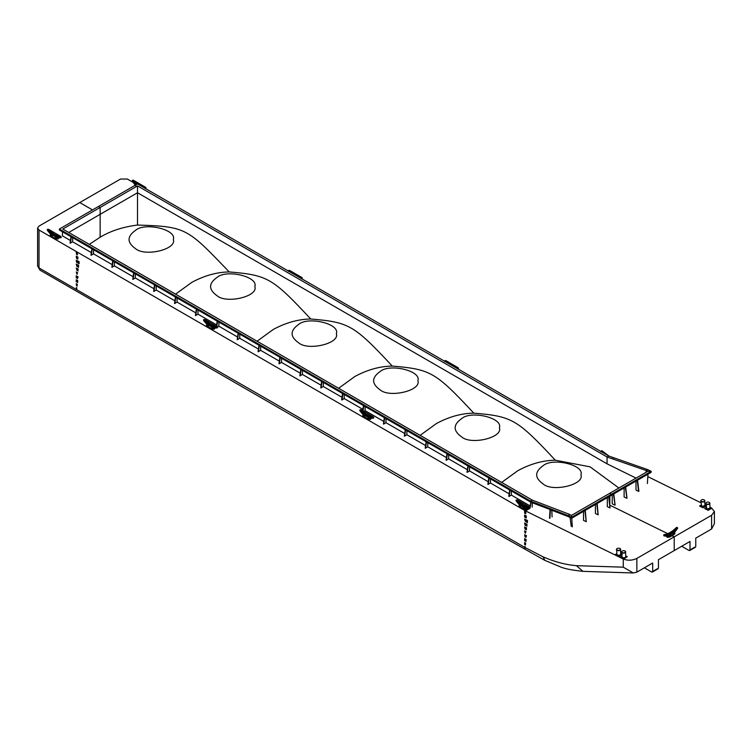 <?xml version="1.0" encoding="UTF-8"?>
<svg xmlns="http://www.w3.org/2000/svg" width="752" height="752" viewBox="0 0 752 752"><rect width="100%" height="100%" fill="white"/><g stroke="black" fill="none" stroke-linecap="round" stroke-linejoin="round"><path stroke-width="1.13" d="M666.686 536.702L667.156 537.304L669.581 537.097L674.976 533.563M669.581 537.097L674.318 534.362M664.364 535.349L664.11 535.913L663.678 535.029L664.505 534.822C668.763 534.174 672.908 531.777 676.95 527.631L677.552 528.233C673.416 532.482 669.167 534.926 664.806 535.584L664.505 534.822L663.931 535.8L664.223 534.681C668.481 534.042 672.626 531.645 676.668 527.49L677.073 528.214M667.569 536.176L664.119 535.913L668.66 536.43L669.835 534.587L672.749 532.905L672.288 533.234L673.98 533.845L674.027 532.839M668.932 535.781L668.885 536.787L668.011 535.781L664.213 535.941M676.668 527.49L677.355 528.355M669.214 535.913L669.195 536.608M677.552 528.233L674.309 532.971M674.29 533.666L674.093 532.745M672.626 532.933L674.065 533.309M50.149 235.367L55.545 238.901L57.97 239.004L58.44 238.309M50.807 236.156L55.545 238.901M61.297 237.331L60.658 236.504C56.513 235.799 52.358 233.411 48.213 229.313L47.931 229.482C52.076 233.571 56.221 235.968 60.376 236.664L60.094 237.453C55.845 236.739 51.606 234.286 47.357 230.103L47.931 229.482L47.479 230.027L47.931 229.482L47.479 230.027L47.291 229.576L47.479 230.027M47.357 230.103L50.666 233.863L50.816 235.442L52.264 234.709L55.545 236.598L56.221 238.563L57.509 238.581L57.772 237.67M60.376 236.664L60.724 237.754L60.376 236.664M57.472 237.933L60.818 237.726L57.641 237.886L57.509 238.581M57.566 237.547L56.428 238.196L57.011 237.585L60.724 237.754M52.414 235.639L51.127 235.62L52.414 235.639L52.678 234.727M55.911 238.384L56.09 237.425L56.221 238.563M206.405 325.578L211.801 329.113L214.226 329.226L214.696 328.521M207.063 326.377L211.801 329.113M204.741 319.656C208.99 323.849 213.239 326.302 217.488 327.017L216.914 326.716C212.769 326.02 208.614 323.623 204.469 319.534L204.187 319.694C208.332 323.783 212.478 326.18 216.632 326.876L216.35 327.665C212.102 326.951 207.862 324.497 203.613 320.314L204.187 319.694L203.736 320.239L204.187 319.694L203.736 320.239L203.548 319.788L203.736 320.239M203.613 320.314L206.922 324.074L207.063 325.654L208.52 324.92L211.801 326.81L212.478 328.784L213.765 328.793L214.029 327.881M216.98 327.975L213.267 327.797L216.98 327.975L216.35 327.665L216.98 327.975L216.914 326.716L217.262 327.806M217.488 327.017L217.554 327.543M208.671 325.851L207.383 325.842L208.671 325.851L208.934 324.939M213.822 327.759L212.684 328.417L213.765 328.793M212.167 328.596L212.346 327.637L212.478 328.784M362.661 415.79L368.057 419.325L370.482 419.437L370.952 418.732M363.319 416.589L368.057 419.325M359.87 410.526L360.443 409.906C364.588 413.995 368.734 416.392 372.889 417.087L372.607 417.886C368.358 417.163 364.118 414.719 359.87 410.526L362.953 414.22L363.536 415.508L363.009 415.254M360.998 409.878C365.246 414.061 369.495 416.514 373.744 417.228L373.171 416.928C369.016 416.232 364.87 413.835 360.725 409.746L359.992 410.46M373.236 418.187L369.523 418.018L373.236 418.187L372.607 417.886L373.236 418.187L373.171 416.928L373.518 418.018M373.744 417.228L373.81 417.755M365.19 415.151L364.927 416.063L363.592 414.963M364.927 416.063L363.63 416.053L364.776 415.132L368.057 417.022L368.734 418.996L370.022 419.005L370.285 418.093M370.078 417.971L368.941 418.629L370.022 419.005M368.414 418.817L368.602 417.849L368.734 418.996M518.918 506.002L524.313 509.536L526.738 509.649L527.208 508.944M519.576 506.801L524.313 509.536M517.254 500.089C521.503 504.272 525.751 506.726 529.991 507.44L529.427 507.139C525.272 506.444 521.127 504.047 516.981 499.958L516.699 500.118C520.845 504.207 524.99 506.604 529.145 507.309L528.863 508.098C524.614 507.384 520.375 504.93 516.126 500.738L516.699 500.118L516.248 500.672L516.699 500.118L516.248 500.672L516.06 500.212L516.248 500.672M516.126 500.738L519.435 504.507L519.576 506.087L521.033 505.353L524.313 507.233L524.981 509.207L526.56 509.057L526.541 508.305M529.493 508.399L525.78 508.23L529.493 508.399L528.863 508.098L529.493 508.399L529.427 507.139L529.775 508.239M529.991 507.44L530.057 507.967M521.183 506.275L519.886 506.265L521.465 506.115L521.446 505.363M526.325 508.183L525.197 508.841L526.278 509.217M524.67 509.029L524.858 508.061L524.981 509.207M76.732 284.002L77.099 286.174L77.099 284.209M77.099 286.174L77.24 284.124M77.606 282.536L77.747 280.496L77.24 280.364L77.606 282.536L77.24 280.205L76.732 280.073L76.732 282.038L76.742 279.913L76.234 279.782L76.234 281.746L76.234 279.782M76.234 275.862L76.234 277.826L76.591 276.078M76.591 278.033L76.742 275.993L77.512 278.56L77.964 276.868L77.343 277.714L77.089 276.36M77.616 268.821L77.982 270.993L77.982 269.028M77.982 270.993L78.123 268.943M78.481 267.355L78.631 265.315L78.114 265.183L78.481 267.355L78.123 265.024L77.616 264.892L77.616 266.857L77.616 264.892M77.616 260.972L77.616 262.937L77.982 261.179M79.129 261.687L78.622 261.555L78.622 263.52L79.129 263.642L79.129 261.687L78.123 261.104M78.114 261.264L78.481 263.435L78.114 261.264M76.234 256.253L76.591 258.425L76.591 256.46M76.591 258.425L76.742 256.376L76.732 258.5L77.832 259.139L77.832 257.175L77.118 256.761M77.334 254.928L77.475 252.879L76.779 253.133L76.234 252.324L76.619 254.514L77.334 254.928L77.334 252.963M76.619 254.514L76.92 254.035M76.92 253.048L76.234 252.324M77.475 252.879L76.948 252.738M77.832 259.139L77.832 257.175M77.118 258.726L77.428 258.256M77.428 257.269L77.268 256.686M77.982 257.099L77.447 256.958M77.099 260.671L76.836 261.734L76.234 260.173L76.657 262.382L77.456 260.878M77.005 262.58L77.597 260.803M76.977 261.649L76.234 260.173M78.988 263.726L78.988 261.762M77.099 264.601L76.836 265.653L76.234 264.093L77.005 266.509L77.456 264.807M77.005 266.509L77.597 264.723M76.977 265.569L76.234 264.093M77.099 268.52L76.836 269.573L76.234 268.022L77.005 270.429L77.456 268.727M77.005 270.429L77.597 268.643M76.977 269.498L76.234 268.022M77.099 272.44L76.836 273.502L76.234 271.942L77.005 274.348L77.456 272.647M77.005 274.348L77.597 272.572M76.977 273.418L76.234 271.942M77.512 278.56L78.105 276.783L77.606 276.651M77.484 277.629L77.24 276.275M76.234 283.711L76.591 285.882L76.591 283.918M76.234 287.602L76.591 289.774L76.591 287.809M524.614 547.277L76.742 289.689L76.742 287.725M525.488 545.04L525.629 543L525.122 542.869L525.488 545.04L525.122 542.709L524.614 542.577L524.614 544.542L524.614 542.577M525.62 539.24L525.62 541.205L525.986 539.447M525.986 541.412L526.127 539.372M525.629 539.24L525.122 538.949L525.122 540.914L525.488 539.156L524.614 538.658L524.614 540.622L524.614 538.658M524.614 534.738L524.981 536.909L524.981 534.945M524.981 536.909L525.122 534.86L525.902 537.436L526.353 535.734L525.723 536.59L525.479 535.236M525.996 527.688L525.996 529.652L526.362 527.904M526.362 529.859L526.513 527.819M526.87 526.231L527.011 524.191L526.503 524.059L526.87 526.231L526.87 524.266L525.996 523.768L525.996 525.733L525.996 523.768M525.996 519.848L526.362 522.02L526.362 520.055M527.519 520.553L527.011 520.431L527.378 522.602L527.519 520.553L526.513 519.97M526.503 520.14L526.87 522.311L526.503 520.14M524.614 515.12L524.614 517.085L524.981 515.336M524.981 517.291L525.122 515.252L525.122 517.376L526.221 518.015L526.221 516.051L525.507 515.637M525.714 513.795L525.864 511.755L525.169 512.009L524.614 511.2L524.614 513.165L525.714 513.795L525.714 511.839M524.999 513.381L525.31 512.911M525.31 511.924L524.614 511.2M525.864 511.755L525.328 511.614M526.221 518.015L526.221 516.051M525.507 517.602L525.817 517.122M525.817 516.135L525.648 515.552M526.362 515.966L525.836 515.825M525.488 519.547L525.225 520.61L524.614 519.049L525.394 521.456L525.845 519.754M525.394 521.456L525.986 519.67M525.366 520.525L524.614 519.049M527.378 522.602L527.378 520.638M525.488 523.467L525.225 524.529L524.614 522.969L525.037 525.178L525.845 523.674M525.394 525.375L525.986 523.599M525.366 524.445L524.614 522.969M525.488 527.396L525.225 528.449L524.614 526.889L525.037 529.098L525.845 527.603M525.394 529.305L525.986 527.519M525.366 528.365L524.614 526.889M525.488 531.316L525.225 532.369L524.614 530.818L525.037 533.018L525.845 531.523M525.394 533.224L525.986 531.438M525.366 532.294L524.614 530.818M525.902 537.436L526.494 535.65L525.986 535.527M525.874 536.505L525.62 535.151M524.614 546.469L524.614 548.434L524.981 546.685M524.981 548.64L525.122 546.601M135.576 185.058L132.277 181.072L133.414 180.414L132.69 180.837L132.991 180.095M135.764 185.791L132.239 181.213L132.399 180.311L133.414 180.236L145.813 187.427L146.029 188.536L145.578 187.474L145.926 188.564L145.296 187.633L145.014 188.423M288.533 271.284L289.67 270.635L288.947 271.049L289.238 270.306M288.495 271.425L288.655 270.523L289.67 270.457L302.069 277.638L302.285 278.748L301.834 277.685L302.182 278.776L301.552 277.845L301.27 278.644M444.789 361.496L445.927 360.847L445.193 361.261L445.494 360.528M444.752 361.637L444.911 360.734L445.927 360.669L458.325 367.85L458.541 368.969L458.09 367.897L458.438 368.988L457.808 368.066L457.526 368.856M601.045 451.708L602.183 451.059L601.45 451.473L601.75 450.739M657.408 568.7L651.655 572.028L644.361 567.816M714.4 523.599L711.589 529.004L711.589 515.28L674.224 536.843L674.224 550.577L674.224 536.843L671.95 535.734L674.224 536.843L636.859 558.416C632.329 560.569 627.798 560.766 623.267 558.999L623.267 567.177L633.269 572.968L636.859 572.15L652.67 563.022L652.67 571.435L651.655 572.028M694.754 547.136L688.992 550.464L690.007 549.872L690.007 541.459L658.432 559.695L658.432 568.108M623.267 558.999L525.535 510.918L39.01 230.018L37.6 228.053L39.01 226.098L120.536 179.032L127.323 179.032L133.301 182.482M137.513 185.894L607.061 456.981L608.763 456.003L137.513 183.93L59.389 229.04L530.63 501.105L532.331 500.127L62.783 229.04L100.148 207.467L98.456 206.48L100.148 207.467L137.513 185.894L137.513 225.055C122.99 226.888 110.535 230.939 100.148 237.209L100.148 207.467L100.148 214.329L137.513 192.756L607.061 463.843L636.042 478.103L607.061 463.843L137.513 192.756L68.733 232.471L100.148 214.329L100.148 237.209L89.309 244.353M92.505 209.921L79.768 202.561L92.505 209.921M529.681 508.521L525.535 510.918M37.6 228.053L37.6 265.973L40.006 270.137L478.686 523.204L544.862 560.372L543.085 556.847L525.122 547.55M610.051 505.278L667.71 533.647L610.051 505.278M301.016 369.552L299.916 375.756M321.912 381.612L320.813 387.816M363.695 405.732L362.596 411.936M447.045 453.719L426.111 441.744L425.265 448.117M447.252 453.973L446.152 460.177M405.187 429.665L384.328 417.623L383.482 423.996M468.148 466.033L467.048 472.247M509.64 489.975L488.781 477.934L487.935 484.307M530.818 502.223L550.361 509.602L549.59 518.213M530.884 502.186L529.84 507.149M530.837 502.204L529.887 507.177M279.923 357.228L258.989 345.253L258.143 351.635M363.404 405.544L342.555 393.503L341.699 399.876M280.129 357.491L279.03 363.695M530.536 502.035L509.677 489.994L508.831 496.367M405.478 429.853L404.369 436.057M92.111 248.94L91.011 255.144M154.79 285.121L153.681 291.325M196.281 309.053L175.423 297.012L174.52 303.441M174.577 303.385L175.423 297.012L154.809 285.111M196.563 309.241L195.464 315.445M238.064 333.174L217.206 321.132L216.482 326.547M154.574 284.867L133.64 272.891L132.794 279.265M113.007 261L111.907 267.204M238.346 333.362L237.247 339.566M71.224 236.88L70.124 243.084M511.341 490.953L511.341 495.07L530.01 505.852M490.454 478.892L490.454 483.01L509.123 493.791M469.558 466.832L469.558 470.949L488.236 481.731M448.671 454.772L448.671 458.889L467.34 469.671M427.775 442.702L427.775 446.829L446.453 457.601M406.888 430.642L406.888 434.769L425.557 445.541M385.992 418.582L385.992 422.699L404.67 433.481M365.105 406.522L365.105 410.639L383.774 421.421M344.219 394.462L344.219 398.579L362.887 409.361M323.322 382.401L323.322 386.519L342 397.3M302.436 370.341L302.436 374.458L321.104 385.24M281.539 358.281L281.539 362.398L300.217 373.18M260.653 346.221L260.653 350.338L279.321 361.12M239.766 334.161L239.766 338.278L258.434 349.06M218.87 322.091L218.87 326.218L237.547 336.99M197.983 310.031L197.983 314.157L216.651 324.93M177.087 297.971L177.087 302.088L195.764 312.87M156.2 285.91L156.2 290.028L174.868 300.809M135.304 273.85L135.304 277.967L153.981 288.749M114.417 261.79L114.417 265.907L133.095 276.689M93.53 249.73L93.53 253.847L112.198 264.629M72.634 237.67L72.634 241.787L91.312 252.569M62.444 231.785L62.444 235.902L70.415 240.508M532.162 500.23L530.63 501.105L530.63 501.96L530.63 501.105L568.211 515.637L569.894 514.509L532.331 500.127M71.243 236.861L91.829 248.752M70.397 243.084L72.634 241.787M59.389 229.04L59.389 230.018L70.942 236.683M238.365 333.352L258.951 345.234M237.519 339.566L239.766 338.278M113.026 260.982L133.612 272.873M112.18 267.204L114.417 265.907M92.129 248.921L112.715 260.812L111.851 267.251M196.592 309.232L217.168 321.113L216.435 326.537M280.148 357.473L300.734 369.364M301.044 369.533L321.63 381.424L320.756 387.863M321.931 381.593L342.517 393.484M363.714 405.723L384.3 417.604M404.698 436.16L405.497 429.843L426.083 441.725M447.28 453.964L467.857 465.845M468.167 466.024L488.753 477.905L487.879 484.354M133.066 279.265L135.304 277.967M217.582 326.96L218.87 326.218M195.736 315.445L197.983 314.157M174.849 303.385L177.087 302.088M153.963 291.325L156.2 290.028M91.283 255.144L93.53 253.847M404.651 436.057L406.888 434.769M509.104 496.367L511.341 495.07M279.302 363.695L281.539 362.398M341.972 399.876L344.219 398.579M258.415 351.626L260.653 350.338M532.228 502.703L532.228 507.121M488.208 484.307L490.454 483.01M467.321 472.237L469.558 470.949M383.755 423.996L385.992 422.699M446.425 460.177L448.671 458.889M425.538 448.117L427.775 446.829M362.868 411.936L365.105 410.639M321.085 387.816L323.322 386.519M300.189 375.756L302.436 374.458M569.743 514.819L571.567 515.336L571.567 517.291L568.211 515.637L568.333 516.615L550.05 509.612M550.361 509.602L549.862 518.213M551.818 510.251L552.1 516.915M571.219 526.325L570.091 517.479L571.219 526.325M571.567 515.336L609.684 493.321L611.376 494.308L611.376 495.286L571.633 518.231L568.333 516.615M609.026 496.555L610.032 507.948L608.697 496.64M608.697 496.508L610.032 507.948L607.306 506.651L607.306 497.636M608.659 496.658L609.994 507.976M597.135 503.417L598.141 514.819L596.806 503.502M596.806 503.37L598.141 514.819L595.415 513.513L595.415 504.507M596.768 503.52L598.103 514.838M585.244 510.279L586.25 521.681L584.915 510.364M584.915 510.232L586.25 521.681L583.524 520.375L583.524 511.369M584.887 510.392L586.222 521.7M571.633 518.231L571.567 517.291L651.185 471.325L647.829 469.671L646.128 470.498L646.128 472.284L646.128 470.498L607.061 456.981L607.061 463.843M572.319 526.861L571.736 518.175M609.853 503.558L609.853 496.17L609.853 503.558M622.233 554.497L618.83 556.461L615.446 554.797L618.811 556.142L622.214 554.177M616.856 553.651L615.427 554.468M621.801 553.97L620.691 553.425M616.612 549.693L616.903 554.44C618.285 555.7 619.563 555.625 620.738 554.205L620.447 549.458M616.396 549.562L616.386 549.712C617.928 551.113 619.357 551.028 620.663 549.449L620.635 549.308M620.024 548.424C618.059 547.954 616.837 548.293 616.377 549.43C617.909 550.831 619.338 550.746 620.644 549.167L620.024 548.424M627.29 556.677L623.916 558.962L620.532 557.298L623.897 558.642L627.29 556.677L625.767 555.925M621.932 556.151L620.513 556.969M621.688 552.194L621.979 556.941C623.37 558.2 624.649 558.125 625.814 556.706L625.523 551.959M621.472 552.053L621.462 552.194C622.985 553.585 624.395 553.5 625.683 551.93L625.664 551.789M625.053 550.915C623.107 550.455 621.904 550.793 621.443 551.912C622.966 553.303 624.376 553.209 625.673 551.648L625.053 550.915M688.992 550.464L681.707 546.253M695.769 546.554L695.769 538.131L711.589 529.004M711.589 515.28L714.4 511.52L711.589 508.014L710.02 507.243M706.053 505.288L704.944 504.742M700.967 502.787L647.81 476.627M646.297 470.62L647.801 471.316L651.185 471.325L651.129 472.341L611.376 495.286L611.376 494.308L609.684 493.321L647.801 471.316M607.231 456.887L608.763 456.003L647.829 469.671M613.453 493.763L615.061 505.053L613.726 493.735M613.397 493.838L615.061 505.053M614.788 505.062L612.231 503.802L612.231 494.797M625.344 486.901L626.942 498.181L625.608 486.873M625.288 486.976L626.942 498.181M626.67 498.2L624.113 496.94L624.113 487.935M637.226 480.03L638.561 491.338L637.499 480.011M637.17 480.114L638.833 491.319M638.561 491.338L636.004 490.078L636.004 481.064M647.387 483.517L647.961 474.164M706.485 505.861L703.092 507.816L699.698 506.152L701.108 505.006M703.092 507.816L699.68 505.823M706.466 505.532L703.064 507.497M704.944 504.78L706.053 505.335M704.699 500.813L704.991 505.56L701.71 506.463L700.864 501.048M704.887 500.663L704.915 500.804C704.445 501.932 703.233 502.27 701.268 501.81L700.648 500.926M701.249 501.528L700.629 500.785C701.936 499.196 703.355 499.112 704.897 500.522C704.427 501.65 703.214 501.988 701.249 501.528M710.02 507.28L711.561 508.361L708.168 510.317L704.784 508.653L706.184 507.506M708.168 510.317L704.765 508.324M711.542 508.032L708.149 509.997M709.775 503.314L710.076 508.061L706.795 508.963L705.94 503.549M709.916 503.144L709.944 503.285C709.474 504.404 708.271 504.742 706.335 504.282L705.724 503.408M706.316 504L705.696 503.267C706.993 501.697 708.403 501.612 709.926 503.003C709.456 504.122 708.262 504.451 706.316 504M618.877 488.02L590.113 466.851L555.333 460.205C516.897 419.071 512.244 416.382 473.807 413.139C435.37 371.996 430.717 369.317 392.281 366.074C353.844 324.93 349.191 322.251 310.755 318.998C272.318 277.864 267.665 275.176 229.228 271.933C187.323 228.429 186.731 226.484 137.513 225.055M555.333 460.205C543 460.374 530.545 463.834 517.968 470.592L501.659 482.417M473.807 413.139C461.474 413.309 449.019 416.768 436.442 423.526L420.133 435.352M229.228 271.933C216.905 272.102 204.45 275.57 191.863 282.32L175.564 294.154M310.755 318.998C298.431 319.168 285.976 322.636 273.39 329.385L257.09 341.22M392.281 366.074C379.948 366.243 367.493 369.702 354.916 376.461L338.616 388.286M674.29 532.83L674.309 534.258L669.327 536.684C667.334 537.182 666.723 536.881 667.494 535.781M666.949 536.138L667.146 537.201L669.571 536.994M674.309 534.258L674.976 533.506L674.281 532.867M668.885 536.787L667.597 536.853L667.776 536.392M667.334 536.026L667.597 536.853M672.871 533.45L672.41 533.77L672.429 533.083M672.692 533.911L673.98 533.845M663.678 535.029L664.223 534.681L663.678 535.029M667.137 535.997L667.315 536.712M672.41 533.77L672.006 533.093M57.613 237.406C58.383 238.563 57.772 238.92 55.77 238.478L50.807 236.062L50.769 234.568L50.14 235.31L50.807 236.062M55.545 238.798L57.97 238.91L58.318 237.905M52.264 234.709L52.762 234.991L52.264 234.709M52.217 235.188L52.696 235.47M57.923 237.726L57.791 238.412M213.869 327.628C214.64 328.774 214.029 329.132 212.026 328.69L207.063 326.274L207.129 324.723M207.026 324.789L206.396 325.531L207.063 326.274M211.801 329.009L214.226 329.122L214.574 328.116M208.52 324.92L209.018 325.202L208.52 324.92M208.473 325.4L208.953 325.682M214.179 327.938L214.047 328.624M370.125 417.839C370.896 418.986 370.285 419.343 368.283 418.902L363.319 416.486L363.282 415.001M363.235 415.029L362.652 415.743L363.319 416.486M368.057 419.231L370.482 419.334L370.83 418.328M364.776 415.132L365.275 415.414L364.776 415.132M364.729 415.612L367.756 417.05L368.442 418.187M365.209 415.903L364.889 415.424M370.435 418.15L370.304 418.836M526.381 508.051C527.152 509.207 526.532 509.555 524.539 509.113L519.576 506.707L519.538 505.212L518.908 505.955L519.576 506.707M524.313 509.442L526.738 509.546L527.086 508.549M521.033 505.353L521.531 505.626L521.033 505.353M520.986 505.833L521.465 506.115M526.691 508.371L526.56 509.057M133.132 180.292L137.475 183.958M141.611 186.299L145.578 187.474L142.965 187.079M132.85 180.452L137.193 184.118M132.277 181.072L136.385 184.588M289.106 270.664L288.759 271.359L289.106 270.664L291.438 272.797M289.388 270.504L293.355 273.907M297.867 276.51L301.834 277.685L299.221 277.291M445.363 360.875L445.015 361.571L445.363 360.875L447.694 363.009M445.645 360.716L449.611 364.118M454.123 366.722L458.09 367.897L455.477 367.502M601.619 451.087L601.271 451.783L601.619 451.087L603.95 453.221M601.901 450.927L605.868 454.33M610.351 458.118L613.782 459.068M636.859 572.15L636.859 558.416M623.267 567.177L576.436 565.664C565.72 564.799 554.6 561.866 543.085 556.847M633.269 572.968L582.922 571.341L576.436 565.664M76.234 289.398L39.01 267.928L39.01 230.018M37.6 265.973L40.006 270.137M543.038 465.77C552.391 457.235 584.765 464.971 580.92 474.832C584.765 484.692 552.391 492.428 543.038 483.893C534.569 477.849 534.569 471.814 543.038 465.77M461.512 418.704C470.865 410.16 503.238 417.905 499.394 427.766C503.238 437.617 470.865 445.363 461.512 436.818C453.042 430.783 453.042 424.739 461.512 418.704M135.407 230.432C144.769 221.887 177.143 229.633 173.298 239.493C177.143 249.354 144.769 257.09 135.407 248.555C126.947 242.511 126.947 236.476 135.407 230.432M216.933 277.497C226.286 268.962 258.669 276.698 254.825 286.559C258.669 296.42 226.286 304.156 216.933 295.621C208.473 289.576 208.473 283.542 216.933 277.497M298.459 324.563C307.812 316.028 340.195 323.774 336.341 333.625C340.195 343.485 307.812 351.231 298.459 342.686C289.999 336.652 289.999 330.607 298.459 324.563M379.986 371.638C389.339 363.094 421.712 370.839 417.868 380.691C421.712 390.551 389.339 398.297 379.986 389.752C371.516 383.717 371.516 377.673 379.986 371.638M667.391 535.753L666.686 536.749M674.976 533.61L674.309 532.764M669.064 535.932L672.664 533.234M663.837 535.781L664.025 534.644C668.218 534.023 672.344 531.636 676.405 527.472L677.392 527.481L677.599 528.393L674.159 532.989M50.741 234.492L50.14 235.414M58.44 238.356L57.725 237.378M50.939 234.718L47.32 230.244L47.479 229.332L48.495 229.266L60.893 236.457L61.1 237.566M52.377 234.991L55.244 236.626L55.93 237.764M206.997 324.704L206.396 325.625M214.696 328.568L213.982 327.59M207.195 324.93L203.576 320.455L203.736 319.553L204.741 319.478L217.149 326.669L217.356 327.778M208.633 325.212L211.5 326.838L212.186 327.975M213.718 328.154L217.074 327.947M363.254 414.925L362.652 415.837M370.952 418.779L370.238 417.811M363.451 415.142L359.832 410.667L359.992 409.765L360.998 409.699L373.406 416.881L373.612 417.99M369.965 418.366L373.33 418.159M519.51 505.137L518.908 506.049M527.208 508.991L526.494 508.023M519.707 505.353L516.088 500.879L516.248 499.977L517.254 499.911L529.662 507.092L529.869 508.211M521.145 505.635L524.699 508.399M526.24 508.578L529.587 508.371M608.979 456.079L602.183 450.88L601.168 450.946L601.008 451.849M652.369 572.093L658.132 568.766M582.922 571.341C571.558 570.166 563.718 568.54 559.403 566.453L544.862 560.372M300.809 369.288L299.869 375.803M363.479 405.478L362.539 411.993M426.149 441.659L425.209 448.173M446.961 453.766L446.096 460.233M384.375 417.539L383.426 424.053M467.932 465.779L466.992 472.294M259.026 345.168L258.086 351.682M342.508 393.465L341.643 399.932M279.838 357.275L278.973 363.742M509.715 489.9L508.775 496.414M405.262 429.599L404.322 436.113M91.904 248.677L90.954 255.191M154.489 284.914L153.634 291.381M196.357 308.987L195.417 315.502M133.687 272.797L132.737 279.321M238.14 333.108L237.19 339.622M71.008 236.617L70.068 243.131M530.122 507.92L530.95 502.214M70.453 243.187L71.299 236.899M238.412 333.39L237.576 339.669M113.063 261.029L112.227 267.308M133.959 273.089L133.123 279.368M217.516 321.33L216.82 326.612M196.629 309.269L195.793 315.549M174.906 303.488L175.752 297.2M154.846 285.149L154.01 291.428M92.176 248.968L91.34 255.248M509.151 496.47L510.006 490.182M280.195 357.52L279.359 363.799M342.028 399.979L342.874 393.691M259.299 345.45L258.462 351.739M488.264 484.41L489.11 478.122M468.205 466.061L467.368 472.35M384.648 417.821L383.811 424.1M446.481 460.28L447.337 453.992M426.431 441.941L425.594 448.22M362.915 412.04L363.771 405.751M321.978 381.64L321.142 387.919M301.082 369.58L300.245 375.859M549.919 518.297L550.417 509.677M549.533 518.278L550.032 509.659M695.468 547.212L689.716 550.539M714.4 511.52L714.4 523.627M613.782 493.81L615.108 505.109M625.664 486.948L626.999 498.238M637.555 480.077L638.89 491.376"/></g></svg>
